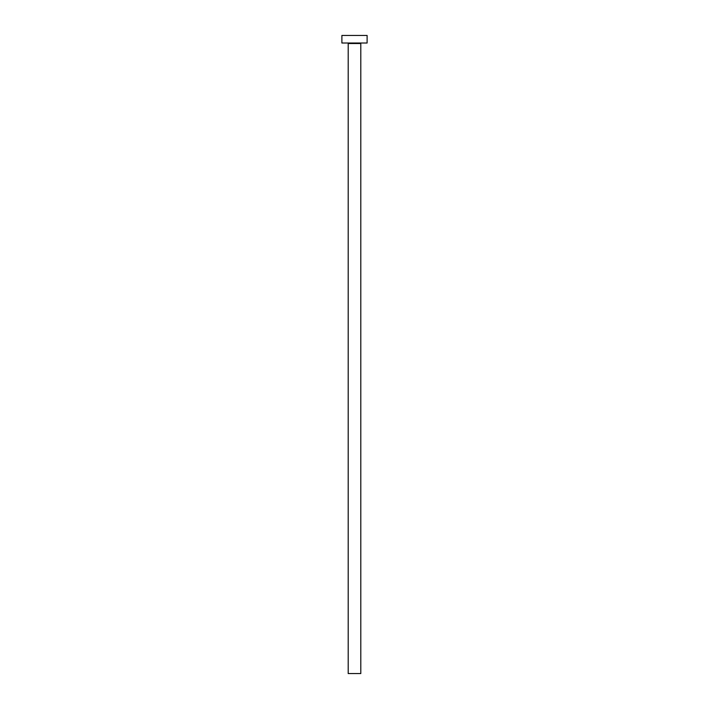 <?xml version="1.0" encoding="UTF-8"?>
<svg xmlns="http://www.w3.org/2000/svg" width="709" height="709" viewBox="0 0 709 709"><rect width="100%" height="100%" fill="white"/><g stroke="black" fill="none" stroke-linecap="round" stroke-linejoin="round"><path stroke-width="1.06" d="M360.801 43.524A0.505 0.505 0 0 1 361.306 43.019A0.505 0.505 0 0 0 360.801 43.524L348.199 43.524L348.199 673.55L360.801 673.55L360.801 43.524L360.801 673.55L348.199 673.55L348.199 43.524A0.505 0.505 0 0 0 347.694 43.019A0.505 0.505 0 0 1 348.199 43.524L360.801 43.524M341.889 35.45L341.889 43.019L367.111 43.019L367.111 35.45L341.889 35.45L341.889 43.019L367.111 43.019L367.111 35.45L341.889 35.45"/></g></svg>
